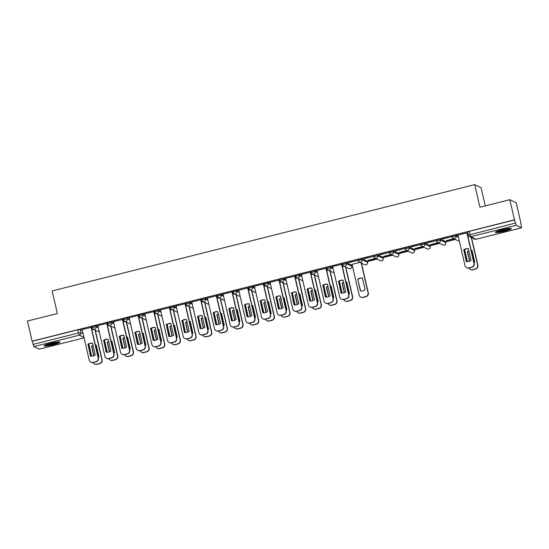 <?xml version="1.0" encoding="UTF-8"?>
<svg xmlns="http://www.w3.org/2000/svg" width="549" height="549" viewBox="0 0 549 549"><rect width="100%" height="100%" fill="white"/><g stroke="black" fill="none" stroke-linecap="round" stroke-linejoin="round"><path stroke-width="0.82" d="M98.058 326.669L95.794 325.571L91.779 326.58M113.718 322.73L111.454 321.632L107.439 322.64M129.372 318.791L127.107 317.693L123.093 318.701M145.032 314.852L142.767 313.754L138.753 314.762M160.692 310.912L158.428 309.814L154.413 310.823M176.346 306.973L174.081 305.875L170.066 306.884M192.006 303.034L189.741 301.936L185.727 302.945M207.666 299.095L205.401 297.997L201.38 299.006M223.319 295.156L221.055 294.058L217.04 295.074M238.98 291.217L236.715 290.119L232.701 291.135M254.64 287.278L252.368 286.18L248.354 287.196M270.293 283.339L268.029 282.248L264.014 283.257M285.954 279.4L283.689 278.309L279.674 279.317M301.614 275.468L299.342 274.37L295.328 275.378M317.267 271.529L315.002 270.431L310.988 271.439M332.927 267.589L330.663 266.491L326.648 267.5M351.607 265.181L346.316 262.552L342.302 263.561M367.267 261.242L361.976 258.613L357.962 259.622M382.928 257.303L377.637 254.674L373.622 255.683M398.581 253.364L393.29 250.735L389.275 251.744M414.241 249.424L408.95 246.796L404.936 247.805M429.901 245.492L424.61 242.857L420.596 243.866M445.555 241.553L440.264 238.918L436.249 239.927M458.189 236.077L455.924 234.979L451.909 235.988M504.764 231.163A8.166 1.023 167 0 0 511.27 228.624A8.166 1.023 167 0 0 501.861 229.757A8.166 1.023 167 0 0 495.356 232.296A8.166 1.023 167 0 0 504.764 231.163M53.5 344.683A8.166 1.023 167 0 0 60.006 342.144A8.166 1.023 167 0 0 50.59 343.276A8.166 1.023 167 0 0 44.085 345.815A8.166 1.023 167 0 0 53.5 344.683M351.703 265.49L352.286 265.339M367.363 261.55L376.95 259.135M383.024 257.611L392.61 255.196M398.677 253.672L408.264 251.257M414.337 249.733L423.924 247.318M429.997 245.794L439.584 243.379M445.651 241.855L455.238 239.439M520.72 222.969L521.55 227.828L516.232 225.268L470.768 236.708L476.038 239.261L521.509 227.821M485.289 205.868L481.102 187.737L474.707 184.642L479.922 207.213L509.829 199.692L514.482 219.84L32.103 341.183L27.45 321.035L57.364 313.513L52.148 290.936L474.707 184.642M509.829 199.692L516.225 202.787L520.871 222.935M39.205 349.15L33.853 346.618L32.288 341.272L77.752 329.832L80.133 329.51L82.405 330.608M514.667 219.929L469.203 231.362L470.768 236.708A2.093 2.052 115.8 0 1 468.29 235.192L515.394 223.066L514.482 219.84M515.394 223.066L516.232 225.268M467.11 232.838L457.941 234.993M442.48 239.035L451.518 236.756L442.439 238.836M453.769 238.733L446.165 240.64M426.827 242.974L435.858 240.695L426.779 242.775M438.109 242.665L430.505 244.579M411.167 246.913L420.205 244.634L411.126 246.714M422.456 246.604L414.852 248.519M395.513 250.845L404.544 248.573L395.465 250.653M406.795 250.543L399.192 252.458M379.853 254.784L388.884 252.513L379.805 254.592M391.135 254.482L383.531 256.397M364.193 258.723L373.231 256.452L364.152 258.531M375.482 258.421L367.878 260.336M348.54 262.662L357.571 260.391L348.491 262.47M359.821 262.36L352.06 264.371M341.849 264.35L332.68 266.505M326.188 268.289L317.02 270.444M310.528 272.222L301.36 274.383M294.875 276.161L285.706 278.322M279.215 280.1L270.046 282.261M263.554 284.039L254.386 286.201M247.901 287.978L238.733 290.14M232.241 291.917L223.072 294.079M216.581 295.856L207.412 298.018M200.927 299.795L191.759 301.957M185.267 303.734L176.099 305.896M169.607 307.673L160.438 309.835M153.953 311.612L144.785 313.774M138.293 315.551L129.125 317.706M122.64 319.491L113.465 321.645M106.98 323.43L97.811 325.584M91.319 327.369L82.151 329.524M367.919 260.528L375.756 258.558M383.579 256.589L391.416 254.619M399.233 252.65L407.077 250.68M414.893 248.711L422.73 246.741M430.553 244.779L438.39 242.802M446.207 240.839L454.05 238.863M468.242 235.089L467.666 235.233M469.203 231.362L467.57 232.049M344.161 266.299L342.398 266.745M328.508 270.238L326.744 270.684M312.848 274.177L311.084 274.624M297.187 278.117L295.424 278.563M281.534 282.056L279.77 282.502M265.874 285.995L264.11 286.441M250.214 289.934L248.45 290.38M234.56 293.873L232.797 294.319M218.9 297.812L217.136 298.251M203.247 301.751L201.476 302.19M187.586 305.69L185.823 306.129M171.926 309.629L170.163 310.068M156.273 313.568L154.502 314.007M140.613 317.507L138.849 317.946M124.952 321.446L123.189 321.886M109.299 325.379L107.529 325.825M93.639 329.318L91.875 329.764M463.603 249.87A6.547 6.416 115.8 0 1 468.324 248.683L471.028 260.411A6.547 6.416 115.8 0 1 466.314 261.599L463.85 249.987A6.547 6.416 115.8 0 1 468.345 248.772M463.85 249.987L466.533 261.626M467.096 232.783L474.185 263.499A3.143 3.081 115.8 0 1 471.879 267.294L468.97 268.029A3.143 3.081 115.8 0 1 466.897 267.816L466.657 267.699A3.143 3.081 -64.2 0 0 468.722 267.905L471.639 267.178A3.143 3.081 -64.2 0 0 473.945 263.383L474.185 263.499M457.928 234.945L465.01 265.627A3.143 3.081 -64.2 0 0 466.657 267.699M466.863 232.694L473.945 263.383M468.825 250.859A6.547 6.416 -64.2 0 0 467.329 251.675L469.539 261.228M474 262.69A6.547 6.416 -64.2 0 0 474.755 262.216L472.051 250.488A6.547 6.416 -64.2 0 0 471.172 250.426M464.598 249.514L467.405 261.66M468.942 268.029A3.143 3.081 -64.2 0 0 472.449 269.71L475.359 268.983A3.143 3.081 -64.2 0 0 477.671 265.188L471.275 237.484M472.071 250.577A6.547 6.416 -64.2 0 0 471.2 250.543M468.867 251.058A6.547 6.416 -64.2 0 0 467.576 251.792L469.731 261.146M471.516 237.6L477.911 265.304A3.143 3.081 115.8 0 1 475.606 269.099L472.696 269.834A3.143 3.081 115.8 0 1 470.623 269.621L470.383 269.504M509.774 228.377A7.068 0.885 -13 0 1 509.623 228.48A7.068 0.885 -13 0 1 503.069 230.573A7.068 0.885 -13 0 1 496.591 231.424M498.3 230.786A6.547 0.824 167 0 0 507.962 228.556M495.973 231.719A8.118 1.016 167 0 0 503.358 230.642A8.118 1.016 167 0 0 510.467 228.377M58.51 341.897A7.068 0.885 -13 0 1 58.352 342A7.068 0.885 -13 0 1 51.798 344.093A7.068 0.885 -13 0 1 45.327 344.944M47.029 344.298A6.547 0.824 167 0 0 56.691 342.068M44.702 345.239A8.118 1.016 167 0 0 52.086 344.161A8.118 1.016 167 0 0 59.196 341.89M338.342 281.383A6.547 6.416 115.8 0 1 343.056 280.196L345.767 291.924A6.547 6.416 115.8 0 1 341.053 293.104L338.582 281.5A6.547 6.416 115.8 0 1 343.077 280.285M338.582 281.5L341.272 293.139M341.835 264.295L348.924 295.012A3.143 3.081 115.8 0 1 346.618 298.8L343.701 299.534A3.143 3.081 115.8 0 1 341.636 299.329L341.389 299.212A3.143 3.081 -64.2 0 0 343.461 299.418L346.371 298.683A3.143 3.081 -64.2 0 0 348.684 294.888L348.924 295.012M332.667 266.45L339.749 297.139A3.143 3.081 -64.2 0 0 341.389 299.212M341.595 264.206L348.684 294.888M322.682 285.322A6.547 6.416 115.8 0 1 327.403 284.135L330.107 295.856A6.547 6.416 115.8 0 1 325.392 297.043L322.929 285.439A6.547 6.416 115.8 0 1 327.424 284.224M322.929 285.439L325.612 297.071M326.175 268.235L333.27 298.951A3.143 3.081 115.8 0 1 330.958 302.739L328.048 303.473A3.143 3.081 115.8 0 1 325.976 303.268L325.735 303.151A3.143 3.081 -64.2 0 0 327.801 303.357L330.718 302.623A3.143 3.081 -64.2 0 0 333.023 298.828L333.27 298.951M317.006 270.389L324.095 301.078A3.143 3.081 -64.2 0 0 325.735 303.151M325.941 268.145L333.023 298.828M307.028 289.261A6.547 6.416 115.8 0 1 311.743 288.074L314.453 299.795A6.547 6.416 115.8 0 1 309.732 300.982L307.268 289.378A6.547 6.416 115.8 0 1 311.763 288.163M307.268 289.378L309.952 301.01M310.521 272.174L317.61 302.883A3.143 3.081 115.8 0 1 315.298 306.678L312.388 307.413A3.143 3.081 115.8 0 1 310.315 307.207L310.075 307.083A3.143 3.081 -64.2 0 0 312.148 307.296L315.057 306.562A3.143 3.081 -64.2 0 0 317.37 302.767L317.61 302.883M301.346 274.328L308.435 305.018A3.143 3.081 -64.2 0 0 310.075 307.083M310.281 272.084L317.37 302.767M291.368 293.2A6.547 6.416 115.8 0 1 296.083 292.013L298.793 303.734A6.547 6.416 115.8 0 1 294.079 304.921L291.608 293.317A6.547 6.416 115.8 0 1 296.11 292.102M291.608 293.317L294.298 304.949M294.861 276.106L301.95 306.822A3.143 3.081 115.8 0 1 299.644 310.617L296.728 311.352A3.143 3.081 115.8 0 1 294.662 311.146L294.415 311.022A3.143 3.081 -64.2 0 0 296.487 311.235L299.397 310.501A3.143 3.081 -64.2 0 0 301.71 306.706L301.95 306.822M285.693 278.268L292.775 308.957A3.143 3.081 -64.2 0 0 294.415 311.022M294.628 276.023L301.71 306.706M275.708 297.139A6.547 6.416 115.8 0 1 280.429 295.952L283.133 307.673A6.547 6.416 115.8 0 1 278.418 308.861L275.955 297.256A6.547 6.416 115.8 0 1 280.45 296.041M275.955 297.256L278.638 308.888M279.201 280.045L286.297 310.761A3.143 3.081 115.8 0 1 283.984 314.556L281.074 315.291A3.143 3.081 115.8 0 1 279.002 315.078L278.762 314.961A3.143 3.081 -64.2 0 0 280.834 315.174L283.744 314.44A3.143 3.081 -64.2 0 0 286.05 310.645L286.297 310.761M270.033 282.207L277.121 312.896A3.143 3.081 -64.2 0 0 278.762 314.961M278.967 279.963L286.05 310.645M260.054 301.078A6.547 6.416 115.8 0 1 264.769 299.891L267.48 311.612A6.547 6.416 115.8 0 1 262.758 312.8L260.295 301.195A6.547 6.416 115.8 0 1 264.79 299.98M260.295 301.195L262.985 312.827M263.547 283.984L270.636 314.701A3.143 3.081 115.8 0 1 268.324 318.495L265.414 319.23A3.143 3.081 115.8 0 1 263.342 319.017L263.101 318.9A3.143 3.081 -64.2 0 0 265.174 319.113L268.084 318.379A3.143 3.081 -64.2 0 0 270.396 314.584L270.636 314.701M254.379 286.146L261.461 316.835A3.143 3.081 -64.2 0 0 263.101 318.9M263.307 283.895L270.396 314.584M244.394 305.011A6.547 6.416 115.8 0 1 249.116 303.83L251.819 315.551A6.547 6.416 115.8 0 1 247.105 316.739L244.634 305.134A6.547 6.416 115.8 0 1 249.136 303.92M244.634 305.134L247.325 316.766M247.887 287.923L254.976 318.64A3.143 3.081 115.8 0 1 252.67 322.435L249.754 323.169A3.143 3.081 115.8 0 1 247.688 322.956L247.441 322.839A3.143 3.081 -64.2 0 0 249.514 323.052L252.423 322.318A3.143 3.081 -64.2 0 0 254.736 318.523L254.976 318.64M238.719 290.085L245.801 320.774A3.143 3.081 -64.2 0 0 247.441 322.839M247.654 287.834L254.736 318.523M228.734 308.95A6.547 6.416 115.8 0 1 233.455 307.763L236.159 319.491A6.547 6.416 115.8 0 1 231.445 320.678L228.981 309.073A6.547 6.416 115.8 0 1 233.476 307.859M228.981 309.073L231.664 320.705M232.227 291.862L239.323 322.579A3.143 3.081 115.8 0 1 237.01 326.374L234.1 327.108A3.143 3.081 115.8 0 1 232.028 326.895L231.788 326.779A3.143 3.081 -64.2 0 0 233.86 326.991L236.77 326.257A3.143 3.081 -64.2 0 0 239.076 322.462L239.323 322.579M223.059 294.024L230.148 324.713A3.143 3.081 -64.2 0 0 231.788 326.779M231.994 291.773L239.076 322.462M213.081 312.889A6.547 6.416 115.8 0 1 217.795 311.702L220.506 323.43A6.547 6.416 115.8 0 1 215.784 324.617L213.321 313.005A6.547 6.416 115.8 0 1 217.816 311.791M213.321 313.005L216.011 324.644M216.574 295.801L223.663 326.518A3.143 3.081 115.8 0 1 221.35 330.313L218.44 331.047A3.143 3.081 115.8 0 1 216.368 330.834L216.128 330.718A3.143 3.081 -64.2 0 0 218.2 330.93L221.11 330.196A3.143 3.081 -64.2 0 0 223.422 326.401L223.663 326.518M207.405 297.963L214.487 328.652A3.143 3.081 -64.2 0 0 216.128 330.718M216.333 295.712L223.422 326.401M197.42 316.828A6.547 6.416 115.8 0 1 202.142 315.641L204.846 327.369A6.547 6.416 115.8 0 1 200.131 328.556L197.661 316.945A6.547 6.416 115.8 0 1 202.162 315.73M197.661 316.945L200.351 328.583M200.913 299.74L208.002 330.457A3.143 3.081 115.8 0 1 205.697 334.252L202.787 334.986A3.143 3.081 115.8 0 1 200.714 334.773L200.474 334.657A3.143 3.081 -64.2 0 0 202.54 334.869L205.45 334.135A3.143 3.081 -64.2 0 0 207.762 330.34L208.002 330.457M191.745 301.902L198.827 332.584A3.143 3.081 -64.2 0 0 200.474 334.657M200.68 299.651L207.762 330.34M181.76 320.767A6.547 6.416 115.8 0 1 186.482 319.58L189.185 331.308A6.547 6.416 115.8 0 1 184.471 332.495L182.007 320.884A6.547 6.416 115.8 0 1 186.502 319.669M182.007 320.884L184.69 332.522M185.253 303.679L192.349 334.396A3.143 3.081 115.8 0 1 190.036 338.191L187.127 338.925A3.143 3.081 115.8 0 1 185.054 338.712L184.814 338.596A3.143 3.081 -64.2 0 0 186.886 338.808L189.796 338.074A3.143 3.081 -64.2 0 0 192.102 334.279L192.349 334.396M176.085 305.841L183.174 336.523A3.143 3.081 -64.2 0 0 184.814 338.596M185.02 303.59L192.102 334.279M166.107 324.706A6.547 6.416 115.8 0 1 170.821 323.519L173.532 335.247A6.547 6.416 115.8 0 1 168.811 336.434L166.347 324.823A6.547 6.416 115.8 0 1 170.842 323.608M166.347 324.823L169.037 336.462M169.6 307.618L176.689 338.335A3.143 3.081 115.8 0 1 174.376 342.13L171.466 342.864A3.143 3.081 115.8 0 1 169.394 342.651L169.154 342.535A3.143 3.081 -64.2 0 0 171.226 342.748L174.136 342.013A3.143 3.081 -64.2 0 0 176.449 338.218L176.689 338.335M160.432 309.78L167.514 340.462A3.143 3.081 -64.2 0 0 169.154 342.535M169.36 307.529L176.449 338.218M150.447 328.645A6.547 6.416 115.8 0 1 155.168 327.458L157.872 339.186A6.547 6.416 115.8 0 1 153.157 340.373L150.687 328.762A6.547 6.416 115.8 0 1 155.189 327.547M150.687 328.762L153.377 340.401M153.94 311.558L161.029 342.274A3.143 3.081 115.8 0 1 158.723 346.069L155.813 346.803A3.143 3.081 115.8 0 1 153.741 346.591L153.5 346.474A3.143 3.081 -64.2 0 0 155.566 346.687L158.476 345.952A3.143 3.081 -64.2 0 0 160.788 342.157L161.029 342.274M144.771 313.719L151.853 344.401A3.143 3.081 -64.2 0 0 153.5 346.474M153.706 311.468L160.788 342.157M134.793 332.584A6.547 6.416 115.8 0 1 139.508 331.397L142.212 343.125A6.547 6.416 115.8 0 1 137.497 344.312L135.033 332.701A6.547 6.416 115.8 0 1 139.528 331.486M135.033 332.701L137.717 344.34M138.279 315.497L145.375 346.213A3.143 3.081 115.8 0 1 143.063 350.008L140.153 350.742A3.143 3.081 115.8 0 1 138.08 350.53L137.84 350.413A3.143 3.081 -64.2 0 0 139.913 350.619L142.822 349.891A3.143 3.081 -64.2 0 0 145.128 346.096L145.375 346.213M129.111 317.658L136.2 348.341A3.143 3.081 -64.2 0 0 137.84 350.413M138.046 315.407L145.128 346.096M357.728 279.249L360.432 290.97A6.547 6.416 -64.2 0 0 365.154 289.79L362.443 278.062A6.547 6.416 -64.2 0 0 357.728 279.249L360.652 291.004M352.046 264.316L359.135 295.005A3.143 3.081 -64.2 0 0 362.848 297.284L365.758 296.549A3.143 3.081 -64.2 0 0 368.063 292.754L361.201 263.033M362.464 278.151A6.547 6.416 -64.2 0 0 357.969 279.366M361.448 263.149L368.31 292.878A3.143 3.081 115.8 0 1 365.998 296.673L363.088 297.4A3.143 3.081 115.8 0 1 361.016 297.194L360.775 297.078M343.564 282.371A6.547 6.416 -64.2 0 0 342.068 283.188L344.271 292.734M348.739 294.202A6.547 6.416 -64.2 0 0 349.493 293.722L346.783 282.001A6.547 6.416 -64.2 0 0 345.904 281.932M339.337 281.026L342.144 293.166M343.681 299.541A3.143 3.081 -64.2 0 0 347.188 301.223L350.097 300.488A3.143 3.081 -64.2 0 0 352.41 296.693L345.547 266.972M346.803 282.09A6.547 6.416 -64.2 0 0 345.932 282.056M343.605 282.563A6.547 6.416 -64.2 0 0 342.308 283.305L344.47 292.658M345.788 267.089L352.65 296.817A3.143 3.081 115.8 0 1 350.344 300.605L347.428 301.339A3.143 3.081 115.8 0 1 345.362 301.133L345.115 301.017M327.904 286.31A6.547 6.416 -64.2 0 0 326.408 287.127L328.618 296.673M333.078 298.141A6.547 6.416 -64.2 0 0 333.833 297.661L331.129 285.94A6.547 6.416 -64.2 0 0 330.251 285.871M323.684 284.958L326.483 297.105M328.021 303.48A3.143 3.081 -64.2 0 0 331.527 305.162L334.444 304.427A3.143 3.081 -64.2 0 0 336.75 300.632L329.887 270.911M331.15 286.029A6.547 6.416 -64.2 0 0 330.278 285.995M327.952 286.503A6.547 6.416 -64.2 0 0 326.655 287.244L328.81 296.597M330.127 271.028L336.99 300.749A3.143 3.081 115.8 0 1 334.684 304.544L331.774 305.278A3.143 3.081 115.8 0 1 329.702 305.072L329.462 304.949M312.244 290.249A6.547 6.416 -64.2 0 0 310.755 291.066L312.957 300.612M317.425 302.08A6.547 6.416 -64.2 0 0 318.18 301.6L315.469 289.879A6.547 6.416 -64.2 0 0 314.591 289.81M308.023 288.898L310.83 301.044M312.148 307.296L312.388 307.413A3.143 3.081 -64.2 0 0 315.874 309.101L318.784 308.366A3.143 3.081 -64.2 0 0 321.096 304.571L314.227 274.85M315.49 289.968A6.547 6.416 -64.2 0 0 314.618 289.934M312.292 290.442A6.547 6.416 -64.2 0 0 310.995 291.183L313.156 300.536M314.474 274.967L321.337 304.688A3.143 3.081 115.8 0 1 319.024 308.483L316.114 309.217A3.143 3.081 115.8 0 1 314.042 309.012L313.802 308.888M296.59 294.189A6.547 6.416 -64.2 0 0 295.094 295.005L297.297 304.551M301.765 306.019A6.547 6.416 -64.2 0 0 302.52 305.539L299.809 293.818A6.547 6.416 -64.2 0 0 298.931 293.749M292.363 292.837L295.17 304.983M296.707 311.358A3.143 3.081 -64.2 0 0 300.214 313.04L303.123 312.306A3.143 3.081 -64.2 0 0 305.436 308.511L298.574 278.789M299.829 293.907A6.547 6.416 -64.2 0 0 298.958 293.873M296.632 294.381A6.547 6.416 -64.2 0 0 295.335 295.122L297.496 304.475M298.814 278.906L305.676 308.627A3.143 3.081 115.8 0 1 303.371 312.422L300.454 313.156A3.143 3.081 115.8 0 1 298.388 312.944L298.141 312.827M280.93 298.128A6.547 6.416 -64.2 0 0 279.434 298.944L281.644 308.49M286.104 309.959A6.547 6.416 -64.2 0 0 286.859 309.478L284.156 297.757A6.547 6.416 -64.2 0 0 283.277 297.688M276.71 296.776L279.51 308.922M281.047 315.298A3.143 3.081 -64.2 0 0 284.554 316.979L287.47 316.245A3.143 3.081 -64.2 0 0 289.776 312.45L282.913 282.728M284.176 297.846A6.547 6.416 -64.2 0 0 283.305 297.812M280.978 298.32A6.547 6.416 -64.2 0 0 279.681 299.061L281.836 308.414M283.154 282.845L290.023 312.566A3.143 3.081 115.8 0 1 287.71 316.361L284.801 317.096A3.143 3.081 115.8 0 1 282.728 316.883L282.488 316.766M265.27 302.06A6.547 6.416 -64.2 0 0 263.781 302.876L265.984 312.429M270.451 313.898A6.547 6.416 -64.2 0 0 271.206 313.417L268.495 301.696A6.547 6.416 -64.2 0 0 267.617 301.627M261.049 300.715L263.856 312.861M265.174 319.113L265.414 319.23A3.143 3.081 -64.2 0 0 268.9 320.918L271.81 320.184A3.143 3.081 -64.2 0 0 274.123 316.389L267.26 286.66M268.516 301.785A6.547 6.416 -64.2 0 0 267.644 301.751M265.318 302.259A6.547 6.416 -64.2 0 0 264.021 303L266.183 312.354M267.5 286.784L274.363 316.505A3.143 3.081 115.8 0 1 272.05 320.3L269.14 321.035A3.143 3.081 115.8 0 1 267.068 320.822L266.828 320.705M249.617 305.999A6.547 6.416 -64.2 0 0 248.121 306.816L250.323 316.368M254.791 317.83A6.547 6.416 -64.2 0 0 255.546 317.356L252.835 305.628A6.547 6.416 -64.2 0 0 251.957 305.567M245.389 304.654L248.196 316.8M249.733 323.176A3.143 3.081 -64.2 0 0 253.24 324.857L256.15 324.123A3.143 3.081 -64.2 0 0 258.462 320.328L251.6 290.599M252.856 305.724A6.547 6.416 -64.2 0 0 251.984 305.69M249.658 306.198A6.547 6.416 -64.2 0 0 248.361 306.939L250.522 316.293M251.84 290.723L258.703 320.444A3.143 3.081 115.8 0 1 256.397 324.239L253.48 324.974A3.143 3.081 115.8 0 1 251.415 324.761L251.168 324.644M233.956 309.938A6.547 6.416 -64.2 0 0 232.46 310.755L234.67 320.307M239.131 321.769A6.547 6.416 -64.2 0 0 239.886 321.295L237.182 309.567A6.547 6.416 -64.2 0 0 236.303 309.506M229.736 308.593L232.536 320.74M234.073 327.115A3.143 3.081 -64.2 0 0 237.58 328.796L240.496 328.062A3.143 3.081 -64.2 0 0 242.802 324.267L235.94 294.538M237.202 309.657A6.547 6.416 -64.2 0 0 236.331 309.629M234.004 310.137A6.547 6.416 -64.2 0 0 232.707 310.871L234.862 320.232M236.18 294.655L243.049 324.384A3.143 3.081 115.8 0 1 240.737 328.178L237.827 328.913A3.143 3.081 115.8 0 1 235.754 328.7L235.514 328.583M218.296 313.877A6.547 6.416 -64.2 0 0 216.807 314.694L219.01 324.246M223.477 325.708A6.547 6.416 -64.2 0 0 224.232 325.234L221.522 313.506A6.547 6.416 -64.2 0 0 220.643 313.445M214.076 312.532L216.882 324.679M218.2 330.93L218.44 331.047A3.143 3.081 -64.2 0 0 221.926 332.735L224.836 332.001A3.143 3.081 -64.2 0 0 227.149 328.206L220.286 298.478M221.542 313.596A6.547 6.416 -64.2 0 0 220.671 313.561M218.344 314.076A6.547 6.416 -64.2 0 0 217.047 314.81L219.209 324.164M220.526 298.594L227.389 328.323A3.143 3.081 115.8 0 1 225.076 332.118L222.167 332.852A3.143 3.081 115.8 0 1 220.094 332.639L219.854 332.522M202.643 317.816A6.547 6.416 -64.2 0 0 201.147 318.633L203.35 328.185M207.817 329.647A6.547 6.416 -64.2 0 0 208.572 329.174L205.868 317.446A6.547 6.416 -64.2 0 0 204.983 317.384M198.415 316.471L201.222 328.618M202.759 334.993A3.143 3.081 -64.2 0 0 206.266 336.674L209.176 335.94A3.143 3.081 -64.2 0 0 211.489 332.145L204.626 302.417M205.889 317.535A6.547 6.416 -64.2 0 0 205.01 317.5M202.684 318.015A6.547 6.416 -64.2 0 0 201.387 318.749L203.549 328.103M204.866 302.533L211.729 332.262A3.143 3.081 115.8 0 1 209.423 336.057L206.506 336.791A3.143 3.081 115.8 0 1 204.441 336.578L204.194 336.462M186.983 321.755A6.547 6.416 -64.2 0 0 185.487 322.572L187.696 332.124M192.157 333.586A6.547 6.416 -64.2 0 0 192.912 333.113L190.208 321.385A6.547 6.416 -64.2 0 0 189.33 321.323M182.762 320.41L185.562 332.557M187.099 338.932A3.143 3.081 -64.2 0 0 190.613 340.613L193.523 339.879A3.143 3.081 -64.2 0 0 195.828 336.084L188.966 306.356M190.228 321.474A6.547 6.416 -64.2 0 0 189.357 321.44M187.031 321.954A6.547 6.416 -64.2 0 0 185.734 322.688L187.888 332.042M189.213 306.472L196.075 336.201A3.143 3.081 115.8 0 1 193.763 339.996L190.853 340.73A3.143 3.081 115.8 0 1 188.781 340.517L188.54 340.401M171.322 325.694A6.547 6.416 -64.2 0 0 169.833 326.511L172.036 336.063M176.504 337.525A6.547 6.416 -64.2 0 0 177.258 337.052L174.548 325.324A6.547 6.416 -64.2 0 0 173.669 325.262M167.102 324.349L169.909 336.496M171.446 342.871A3.143 3.081 -64.2 0 0 174.953 344.552L177.862 343.818A3.143 3.081 -64.2 0 0 180.175 340.023L173.312 310.295M174.568 325.413A6.547 6.416 -64.2 0 0 173.697 325.379M171.37 325.893A6.547 6.416 -64.2 0 0 170.073 326.628L172.235 335.981M173.553 310.411L180.415 340.14A3.143 3.081 115.8 0 1 178.102 343.935L175.193 344.669A3.143 3.081 115.8 0 1 173.12 344.456L172.88 344.34M155.669 329.633A6.547 6.416 -64.2 0 0 154.173 330.45L156.376 340.003M160.843 341.464A6.547 6.416 -64.2 0 0 161.598 340.991L158.894 329.263A6.547 6.416 -64.2 0 0 158.009 329.201M151.442 328.288L154.248 340.435M155.786 346.81A3.143 3.081 -64.2 0 0 159.292 348.485L162.202 347.757A3.143 3.081 -64.2 0 0 164.515 343.962L157.652 314.234M158.915 329.352A6.547 6.416 -64.2 0 0 158.043 329.318M155.71 329.832A6.547 6.416 -64.2 0 0 154.413 330.567L156.575 339.92M157.892 314.351L164.755 344.079A3.143 3.081 115.8 0 1 162.449 347.874L159.539 348.608A3.143 3.081 115.8 0 1 157.467 348.395L157.227 348.279M140.009 333.572A6.547 6.416 -64.2 0 0 138.513 334.389L140.722 343.942M145.183 345.403A6.547 6.416 -64.2 0 0 145.938 344.93L143.234 333.202A6.547 6.416 -64.2 0 0 142.356 333.14M135.788 332.227L138.588 344.374M140.125 350.742A3.143 3.081 -64.2 0 0 143.639 352.424L146.549 351.696A3.143 3.081 -64.2 0 0 148.854 347.901L141.992 318.173M143.255 333.291A6.547 6.416 -64.2 0 0 142.383 333.257M140.057 333.771A6.547 6.416 -64.2 0 0 138.76 334.506L140.915 343.859M142.239 318.29L149.102 348.018A3.143 3.081 115.8 0 1 146.789 351.813L143.879 352.547A3.143 3.081 115.8 0 1 141.807 352.334L141.567 352.218M119.133 336.523A6.547 6.416 115.8 0 1 123.848 335.336L126.558 347.064A6.547 6.416 115.8 0 1 121.837 348.251L119.373 336.64A6.547 6.416 115.8 0 1 123.868 335.425M119.373 336.64L122.063 348.279M122.626 319.436L129.715 350.152A3.143 3.081 115.8 0 1 127.402 353.947L124.493 354.681A3.143 3.081 115.8 0 1 122.427 354.469L122.18 354.352A3.143 3.081 -64.2 0 0 124.252 354.558L127.162 353.831A3.143 3.081 -64.2 0 0 129.475 350.036L129.715 350.152M113.458 321.59L120.54 352.28A3.143 3.081 -64.2 0 0 122.18 354.352M122.386 319.346L129.475 350.036M124.349 337.511A6.547 6.416 -64.2 0 0 122.859 338.328L125.062 347.881M129.53 349.342A6.547 6.416 -64.2 0 0 130.285 348.869L127.574 337.141A6.547 6.416 -64.2 0 0 126.695 337.079M120.128 336.166L122.935 348.313M124.252 354.558L124.493 354.681A3.143 3.081 -64.2 0 0 127.979 356.363L130.888 355.635A3.143 3.081 -64.2 0 0 133.201 351.84L126.339 322.112M127.594 337.23A6.547 6.416 -64.2 0 0 126.723 337.196M124.397 337.71A6.547 6.416 -64.2 0 0 123.1 338.445L125.261 347.798M126.579 322.229L133.441 351.957A3.143 3.081 115.8 0 1 131.129 355.752L128.219 356.479A3.143 3.081 115.8 0 1 126.146 356.274L125.906 356.157M103.473 340.462A6.547 6.416 115.8 0 1 108.194 339.275L110.898 351.003A6.547 6.416 115.8 0 1 106.183 352.19L103.72 340.579A6.547 6.416 115.8 0 1 108.215 339.364M103.72 340.579L106.403 352.218M106.966 323.375L114.055 354.091A3.143 3.081 115.8 0 1 111.749 357.886L108.839 358.614A3.143 3.081 115.8 0 1 106.767 358.408L106.527 358.291A3.143 3.081 -64.2 0 0 108.592 358.497L111.502 357.77A3.143 3.081 -64.2 0 0 113.815 353.975L114.055 354.091M97.797 325.53L104.88 356.219A3.143 3.081 -64.2 0 0 106.527 358.291M106.732 323.286L113.815 353.975M108.695 341.451A6.547 6.416 -64.2 0 0 107.199 342.267L109.409 351.82M113.869 353.281A6.547 6.416 -64.2 0 0 114.624 352.808L111.921 341.08A6.547 6.416 -64.2 0 0 111.042 341.018M104.468 340.106L107.275 352.252M108.812 358.621A3.143 3.081 -64.2 0 0 112.319 360.302L115.228 359.574A3.143 3.081 -64.2 0 0 117.541 355.779L110.678 326.051M111.941 341.169A6.547 6.416 -64.2 0 0 111.07 341.135M108.736 341.65A6.547 6.416 -64.2 0 0 107.439 342.384L109.601 351.737M110.919 326.168L117.781 355.896A3.143 3.081 115.8 0 1 115.475 359.691L112.566 360.419A3.143 3.081 115.8 0 1 110.493 360.213L110.253 360.096M87.819 344.401A6.547 6.416 115.8 0 1 92.534 343.214L95.238 354.942A6.547 6.416 115.8 0 1 90.523 356.129L88.06 344.518A6.547 6.416 115.8 0 1 92.555 343.303M88.06 344.518L90.743 356.157M91.306 327.314L98.401 358.03A3.143 3.081 115.8 0 1 96.089 361.825L93.179 362.553A3.143 3.081 115.8 0 1 91.107 362.347L90.866 362.23A3.143 3.081 -64.2 0 0 92.939 362.436L95.849 361.709A3.143 3.081 -64.2 0 0 98.154 357.914L98.401 358.03M82.137 329.469L89.226 360.158A3.143 3.081 -64.2 0 0 90.866 362.23M91.072 327.225L98.154 357.914M93.035 345.39A6.547 6.416 -64.2 0 0 91.546 346.206L93.749 355.759M98.216 357.221A6.547 6.416 -64.2 0 0 98.964 356.747L96.26 345.019A6.547 6.416 -64.2 0 0 95.382 344.957M88.814 344.045L91.614 356.191M93.152 362.56A3.143 3.081 -64.2 0 0 96.665 364.241L99.575 363.513A3.143 3.081 -64.2 0 0 101.881 359.719L95.018 329.99M96.281 345.108A6.547 6.416 -64.2 0 0 95.409 345.074M93.083 345.589A6.547 6.416 -64.2 0 0 91.786 346.323L93.948 355.677M95.265 330.107L102.128 359.835A3.143 3.081 115.8 0 1 99.815 363.63L96.905 364.358A3.143 3.081 115.8 0 1 94.833 364.152L94.593 364.035M98.401 331.63A2.093 2.093 0 0 0 99.252 331.836A2.093 2.052 -64.2 0 1 98.401 331.63L93.131 329.077A2.093 2.052 -64.2 0 1 92.033 327.691L96.048 326.682L98.319 327.78M95.794 325.571L96.048 326.682A2.093 2.052 115.8 0 1 94.51 329.215A2.093 2.052 -64.2 0 1 93.131 329.077A2.093 2.093 0 0 1 91.999 327.657L91.745 326.545M114.062 327.691A2.093 2.093 0 0 0 114.913 327.897A2.093 2.052 -64.2 0 1 114.062 327.691L108.791 325.138A2.093 2.052 -64.2 0 1 107.693 323.752L111.708 322.743L113.972 323.841M111.454 321.632L111.708 322.743A2.093 2.052 115.8 0 1 110.171 325.276A2.093 2.052 -64.2 0 1 108.791 325.138A2.093 2.093 0 0 1 107.659 323.725L107.405 322.606M129.715 323.752A2.093 2.093 0 0 0 130.566 323.958A2.093 2.052 -64.2 0 1 129.715 323.752L124.445 321.199A2.093 2.052 -64.2 0 1 123.353 319.82L127.368 318.804L129.633 319.902M127.107 317.693L127.368 318.804A2.093 2.052 115.8 0 1 125.824 321.337A2.093 2.052 -64.2 0 1 124.445 321.199A2.093 2.093 0 0 1 123.319 319.786L123.058 318.667M146.226 320.012A2.093 2.052 -64.2 0 1 145.375 319.813L140.105 317.26A2.093 2.052 -64.2 0 1 139.007 315.881L143.021 314.865L145.293 315.963M142.767 313.754L143.021 314.865A2.093 2.052 115.8 0 1 141.484 317.397A2.093 2.052 -64.2 0 1 140.105 317.26A2.093 2.093 0 0 1 138.972 315.847L138.719 314.728M161.035 315.874A2.093 2.093 0 0 0 161.886 316.08A2.093 2.052 -64.2 0 1 161.035 315.874L155.758 313.321A2.093 2.052 -64.2 0 1 154.667 311.942L158.682 310.926L160.946 312.024M158.428 309.814L158.682 310.926A2.093 2.052 115.8 0 1 157.144 313.458A2.093 2.052 -64.2 0 1 155.758 313.321A2.093 2.093 0 0 1 154.633 311.907L154.379 310.789M176.689 311.935A2.093 2.093 0 0 0 177.54 312.141A2.093 2.052 -64.2 0 1 176.689 311.935L171.418 309.382A2.093 2.052 -64.2 0 1 170.327 308.003L174.342 306.987L176.606 308.085M174.081 305.875L174.342 306.987A2.093 2.052 115.8 0 1 172.798 309.519A2.093 2.052 -64.2 0 1 171.418 309.382A2.093 2.093 0 0 1 170.293 307.968L170.032 306.85M192.349 307.996A2.093 2.093 0 0 0 193.2 308.202A2.093 2.052 -64.2 0 1 192.349 307.996L187.079 305.443A2.093 2.052 -64.2 0 1 185.981 304.064L189.995 303.055L192.267 304.146M189.741 301.936L189.995 303.055A2.093 2.052 115.8 0 1 188.458 305.58A2.093 2.052 -64.2 0 1 187.079 305.443A2.093 2.093 0 0 1 185.946 304.029L185.692 302.918M208.009 304.057A2.093 2.093 0 0 0 208.86 304.263A2.093 2.052 -64.2 0 1 208.009 304.057L202.732 301.504A2.093 2.052 -64.2 0 1 201.641 300.125L205.655 299.116L207.92 300.214M205.401 297.997L205.655 299.116A2.093 2.052 115.8 0 1 204.118 301.641A2.093 2.052 -64.2 0 1 202.732 301.504A2.093 2.093 0 0 1 201.607 300.09L201.353 298.979M224.514 300.317A2.093 2.052 -64.2 0 1 223.663 300.118L218.392 297.565A2.093 2.052 -64.2 0 1 217.301 296.186L221.316 295.177L223.58 296.275M221.055 294.058L221.316 295.177A2.093 2.052 115.8 0 1 219.772 297.702A2.093 2.052 -64.2 0 1 218.392 297.565A2.093 2.093 0 0 1 217.267 296.151L217.006 295.039M239.323 296.179A2.093 2.093 0 0 0 240.174 296.385A2.093 2.052 -64.2 0 1 239.323 296.179L234.052 293.626A2.093 2.052 -64.2 0 1 232.954 292.246L236.969 291.238L239.24 292.336M236.715 290.119L236.969 291.238A2.093 2.052 115.8 0 1 235.432 293.763A2.093 2.052 -64.2 0 1 234.052 293.626A2.093 2.093 0 0 1 232.92 292.212L232.666 291.1M254.983 292.24A2.093 2.093 0 0 0 255.834 292.445A2.093 2.052 -64.2 0 1 254.983 292.24L249.706 289.687A2.093 2.052 -64.2 0 1 248.615 288.307L252.629 287.299L254.894 288.397M252.368 286.18L252.629 287.299A2.093 2.052 115.8 0 1 251.092 289.824A2.093 2.052 -64.2 0 1 249.706 289.687A2.093 2.093 0 0 1 248.58 288.273L248.326 287.161M270.636 288.3A2.093 2.093 0 0 0 271.487 288.513A2.093 2.052 -64.2 0 1 270.636 288.3L265.366 285.748A2.093 2.052 -64.2 0 1 264.275 284.368L268.289 283.359L270.554 284.457M268.029 282.248L268.289 283.359A2.093 2.052 115.8 0 1 266.745 285.885A2.093 2.052 -64.2 0 1 265.366 285.748A2.093 2.093 0 0 1 264.241 284.334L263.98 283.222M287.148 284.567A2.093 2.052 -64.2 0 1 286.297 284.361L281.026 281.809A2.093 2.052 -64.2 0 1 279.928 280.429L283.943 279.42L286.207 280.518M283.689 278.309L283.943 279.42A2.093 2.052 115.8 0 1 282.406 281.946A2.093 2.052 -64.2 0 1 281.026 281.809A2.093 2.093 0 0 1 279.894 280.395L279.64 279.283M301.957 280.422A2.093 2.093 0 0 0 302.808 280.635A2.093 2.052 -64.2 0 1 301.957 280.422L296.68 277.869A2.093 2.052 -64.2 0 1 295.588 276.49L299.603 275.481L301.868 276.579M299.342 274.37L299.603 275.481A2.093 2.052 115.8 0 1 298.059 278.007A2.093 2.052 -64.2 0 1 296.68 277.869A2.093 2.093 0 0 1 295.554 276.456L295.3 275.344M317.61 276.483A2.093 2.093 0 0 0 318.461 276.696A2.093 2.052 -64.2 0 1 317.61 276.483L312.34 273.93A2.093 2.052 -64.2 0 1 311.249 272.551L315.263 271.542L317.528 272.64M315.002 270.431L315.263 271.542A2.093 2.052 115.8 0 1 313.719 274.075A2.093 2.052 -64.2 0 1 312.34 273.93A2.093 2.093 0 0 1 311.214 272.517L310.954 271.405M333.27 272.544A2.093 2.093 0 0 0 334.121 272.757A2.093 2.052 -64.2 0 1 333.27 272.544L328 269.991A2.093 2.052 -64.2 0 1 326.902 268.612L330.917 267.603L333.181 268.701M330.663 266.491L330.917 267.603A2.093 2.052 115.8 0 1 329.379 270.135A2.093 2.052 -64.2 0 1 328 269.991A2.093 2.093 0 0 1 326.868 268.578L326.614 267.466M351.593 265.105L351.847 266.217A2.093 2.052 -64.2 0 1 348.931 268.605L343.653 266.052A2.093 2.052 -64.2 0 1 342.562 264.673L346.577 263.664L351.868 266.299M346.316 262.552L346.577 263.664A2.093 2.052 115.8 0 1 345.033 266.196A2.093 2.052 -64.2 0 1 343.653 266.052A2.093 2.093 0 0 1 342.528 264.639L342.267 263.527M367.247 261.166L367.507 262.278A2.093 2.052 -64.2 0 1 364.584 264.666L359.314 262.113A2.093 2.052 -64.2 0 1 358.216 260.734L362.237 259.725L367.521 262.36M361.976 258.613L362.237 259.725A2.093 2.052 115.8 0 1 360.693 262.257A2.093 2.052 -64.2 0 1 359.314 262.113A2.093 2.093 0 0 1 358.188 260.7L357.927 259.588M382.907 257.227L383.161 258.339A2.093 2.052 -64.2 0 1 380.244 260.727L374.974 258.174A2.093 2.052 -64.2 0 1 373.876 256.795L377.89 255.786L383.181 258.421M377.637 254.674L377.89 255.786A2.093 2.052 115.8 0 1 376.353 258.318A2.093 2.052 -64.2 0 1 374.974 258.174A2.093 2.093 0 0 1 373.842 256.76L373.588 255.649M398.567 253.288L398.821 254.4A2.093 2.052 -64.2 0 1 395.904 256.795L390.627 254.235A2.093 2.052 -64.2 0 1 389.536 252.856L393.551 251.847L398.842 254.482M393.29 250.735L393.551 251.847A2.093 2.052 115.8 0 1 392.007 254.379A2.093 2.052 -64.2 0 1 390.627 254.235A2.093 2.093 0 0 1 389.502 252.821L389.241 251.71M414.221 249.349L414.481 250.461A2.093 2.052 -64.2 0 1 411.558 252.856L406.287 250.296A2.093 2.052 -64.2 0 1 405.189 248.917L409.204 247.908L414.495 250.543M408.95 246.796L409.204 247.908A2.093 2.052 115.8 0 1 407.667 250.44A2.093 2.052 -64.2 0 1 406.287 250.296A2.093 2.093 0 0 1 405.162 248.882L404.901 247.771M429.881 245.41L430.135 246.522A2.093 2.052 -64.2 0 1 427.218 248.917L421.948 246.364A2.093 2.052 -64.2 0 1 420.85 244.978L424.864 243.969L430.155 246.604M424.61 242.857L424.864 243.969A2.093 2.052 115.8 0 1 423.327 246.501A2.093 2.052 -64.2 0 1 421.948 246.364A2.093 2.093 0 0 1 420.815 244.943L420.561 243.831M445.541 241.471L445.795 242.583A2.093 2.052 -64.2 0 1 442.878 244.978L437.601 242.425A2.093 2.052 -64.2 0 1 436.51 241.038L440.524 240.03L445.815 242.665M440.264 238.918L440.524 240.03A2.093 2.052 115.8 0 1 438.98 242.562A2.093 2.052 -64.2 0 1 437.601 242.425A2.093 2.093 0 0 1 436.476 241.011L436.215 239.892M458.532 241.038A2.093 2.093 0 0 0 459.383 241.244A2.093 2.052 -64.2 0 1 458.532 241.038L453.261 238.486A2.093 2.052 -64.2 0 1 452.163 237.106L456.178 236.091L458.449 237.189M455.924 234.979L456.178 236.091A2.093 2.052 115.8 0 1 454.641 238.623A2.093 2.052 -64.2 0 1 453.261 238.486A2.093 2.093 0 0 1 452.136 237.072L451.875 235.953M80.133 329.51L80.861 332.646L83.125 333.744M83.976 337.436L79.317 335.178L33.853 346.618M39.123 349.171L84.079 337.861L39.171 349.178M77.752 329.832L78.48 332.975L80.861 332.646A2.093 2.052 -64.2 0 1 79.317 335.178L78.48 332.975L33.009 344.408M521.55 227.828L476.038 239.261A2.093 2.052 115.8 0 1 474.659 239.124A2.093 2.093 0 0 0 476.079 239.268L476.12 239.24M445.568 241.505L445.829 242.617A2.093 2.093 0 0 1 442.878 244.978M429.915 245.444L430.169 246.556A2.093 2.093 0 0 1 427.218 248.917M414.255 249.383L414.516 250.495A2.093 2.093 0 0 1 411.558 252.856M398.601 253.322L398.855 254.434A2.093 2.093 0 0 1 395.904 256.795M382.941 257.261L383.195 258.373A2.093 2.093 0 0 1 380.244 260.727M367.281 261.2L367.542 262.312A2.093 2.093 0 0 1 364.584 264.666M351.628 265.14L351.882 266.251A2.093 2.093 0 0 1 348.931 268.605M286.297 284.361A2.093 2.093 0 0 0 287.148 284.574M223.663 300.118A2.093 2.093 0 0 0 224.514 300.324M145.375 319.813A2.093 2.093 0 0 0 146.226 320.019M467.535 232.014L468.256 235.157A2.093 2.093 0 0 0 469.388 236.571L474.659 239.124"/></g></svg>
